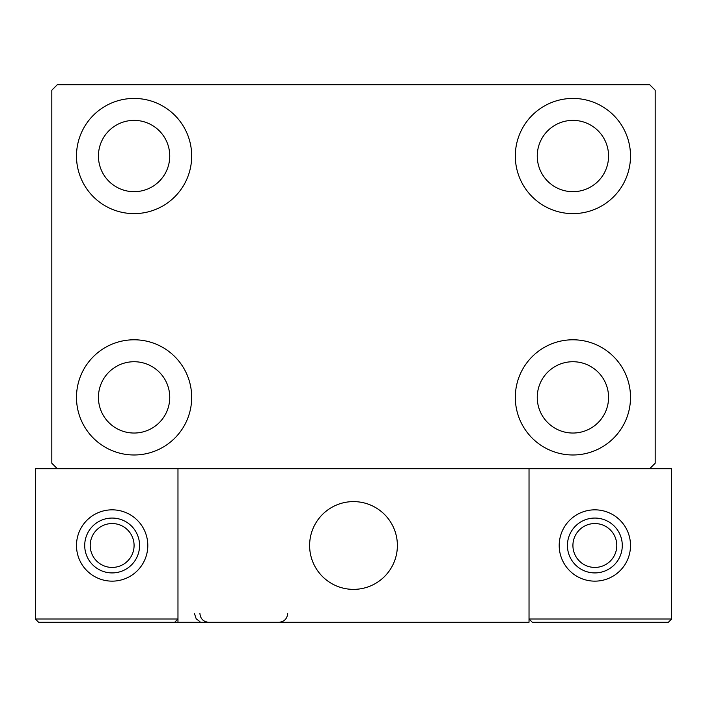 <?xml version="1.0" encoding="UTF-8"?>
<svg xmlns="http://www.w3.org/2000/svg" width="707" height="707" viewBox="0 0 707 707"><rect width="100%" height="100%" fill="white"/><g stroke="black" fill="none" stroke-linecap="round" stroke-linejoin="round"><path stroke-width="1.06" d="M76.489 397.387A57.594 57.594 0 0 1 134.083 339.784A57.594 57.594 0 0 1 191.685 397.387A57.594 57.594 0 0 1 134.083 454.981A57.594 57.594 0 0 1 76.489 397.387M515.315 156.026A57.594 57.594 0 0 1 572.917 98.432A57.594 57.594 0 0 1 630.511 156.026A57.594 57.594 0 0 1 572.917 213.62A57.594 57.594 0 0 1 515.315 156.026M515.315 397.387A57.594 57.594 0 0 1 572.917 339.784A57.594 57.594 0 0 1 630.511 397.387A57.594 57.594 0 0 1 572.917 454.981A57.594 57.594 0 0 1 515.315 397.387M76.489 156.026A57.594 57.594 0 0 1 134.083 98.432A57.594 57.594 0 0 1 191.685 156.026A57.594 57.594 0 0 1 134.083 213.62A57.594 57.594 0 0 1 76.489 156.026M98.432 156.026A35.65 35.65 0 0 1 134.083 120.376A35.65 35.65 0 0 1 169.742 156.026A35.65 35.65 0 0 1 134.083 191.685A35.65 35.65 0 0 1 98.432 156.026M537.258 397.387A35.65 35.65 0 0 1 572.917 361.728A35.65 35.65 0 0 1 608.568 397.387A35.65 35.65 0 0 1 572.917 433.038A35.65 35.65 0 0 1 537.258 397.387M537.258 156.026A35.65 35.65 0 0 1 572.917 120.376A35.65 35.65 0 0 1 608.568 156.026A35.65 35.65 0 0 1 572.917 191.685A35.65 35.65 0 0 1 537.258 156.026M98.432 397.387A35.65 35.65 0 0 1 134.083 361.728A35.65 35.65 0 0 1 169.742 397.387A35.65 35.65 0 0 1 134.083 433.038A35.65 35.65 0 0 1 98.432 397.387M649.706 84.716L57.294 84.716L51.805 90.204L51.805 463.209L57.294 468.688L649.706 468.688L655.195 463.209L655.195 90.204L649.706 84.716M309.613 545.486A43.887 43.887 0 0 1 353.5 501.608A43.887 43.887 0 0 1 397.387 545.486A43.887 43.887 0 0 1 353.5 589.373A43.887 43.887 0 0 1 309.613 545.486M529.03 622.284L177.97 622.284L177.97 468.688L529.03 468.688L529.03 622.284M360.95 588.737A43.887 43.887 0 0 0 396.742 538.036A43.887 43.887 0 0 0 346.05 502.244A43.887 43.887 0 0 0 310.258 552.936A43.887 43.887 0 0 0 360.95 588.737M576.205 622.284L668.362 622.284L671.65 618.987L671.65 468.688L529.03 468.688L529.03 618.987L671.65 618.987L668.362 622.284L532.318 622.284L529.03 618.987L532.318 622.284M177.97 622.284L38.638 622.284L35.35 618.987L35.35 468.688L57.294 468.688M177.97 618.987L174.682 622.284L177.97 618.987L35.35 618.987L38.638 622.284M112.148 572.917A27.423 27.423 0 0 0 139.571 545.486A27.423 27.423 0 0 0 112.148 518.063A27.423 27.423 0 0 1 139.571 545.486A27.423 27.423 0 0 1 112.148 572.917A27.423 27.423 0 0 1 84.716 545.486A27.423 27.423 0 0 1 112.148 518.063M112.148 509.835A35.65 35.65 0 0 1 147.798 545.486A35.65 35.65 0 0 1 112.148 581.145A35.65 35.65 0 0 1 76.489 545.486A35.65 35.65 0 0 1 112.148 509.835M594.852 572.917A27.423 27.423 0 0 0 622.284 545.486A27.423 27.423 0 0 0 594.852 518.063A27.423 27.423 0 0 1 622.284 545.486A27.423 27.423 0 0 1 594.852 572.917A27.423 27.423 0 0 1 567.429 545.486A27.423 27.423 0 0 1 594.852 518.063M594.852 509.835A35.65 35.65 0 0 1 630.511 545.486A35.65 35.65 0 0 1 594.852 581.145A35.65 35.65 0 0 1 559.202 545.486A35.65 35.65 0 0 1 594.852 509.835M112.148 567.429A21.944 21.944 0 0 0 134.083 545.486A21.944 21.944 0 0 0 112.148 523.542A21.944 21.944 0 0 0 90.204 545.486A21.944 21.944 0 0 0 112.148 567.429M594.852 567.429A21.944 21.944 0 0 0 616.796 545.486A21.944 21.944 0 0 0 594.852 523.542A21.944 21.944 0 0 0 572.917 545.486A21.944 21.944 0 0 0 594.852 567.429M194.425 613.508L196.184 618.775L199.913 621.639M199.913 613.508C200.435 618.837 203.36 621.762 208.689 622.284M287.678 613.508C287.157 618.837 284.232 621.762 278.903 622.284"/></g></svg>
